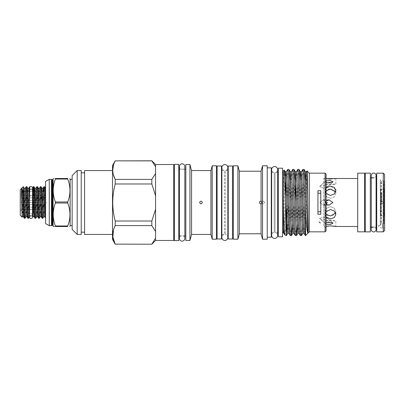 <?xml version="1.0" encoding="UTF-8"?>
<svg xmlns="http://www.w3.org/2000/svg" width="405" height="405" viewBox="0 0 405 405"><rect width="100%" height="100%" fill="white"/><g stroke="black" fill="none" stroke-linecap="round" stroke-linejoin="round"><path stroke-width="0.3" stroke-dasharray="2.02 1.52" d="M32.527 214.928L32.527 216.928A1.514 1.514 0 0 0 31.013 215.414A1.514 1.514 0 0 0 29.499 216.928L29.499 214.928A1.514 1.306 0 0 1 32.527 214.928A1.514 1.306 0 0 1 29.499 214.928M31.013 191.378A1.514 1.306 0 0 0 31.013 188.77A1.514 1.306 0 0 0 31.013 191.378M32.527 190.072L32.527 188.072A1.514 1.514 0 0 1 31.013 189.586A1.514 1.514 0 0 1 29.666 187.378M376.088 229.544A2.405 2.405 0 0 0 373.683 227.139A2.405 2.405 0 0 0 371.279 229.544L371.279 175.456A2.405 2.405 0 0 0 373.683 177.861A2.405 2.405 0 0 0 376.088 175.456M179.445 166.546A2.693 2.693 0 0 0 182.134 169.234A2.693 2.693 0 0 0 184.827 166.546L184.827 238.454A2.693 2.693 0 0 0 182.134 235.766A2.693 2.693 0 0 0 179.445 238.454L179.445 166.546M29.757 216.553L29.499 216.786L29.666 187.905L29.757 216.553L31.347 215.414L32.527 215.895M384.593 202.5L384.593 215.703L384.593 202.5M381.814 202.5L381.814 193.165L381.814 202.5M380.249 202.5L380.249 215.703L380.249 202.5C380.249 200.9 380.249 200.9 380.249 202.5C380.249 200.9 380.249 200.9 380.249 202.5L380.249 189.297L380.249 202.5C380.249 204.1 380.249 204.1 380.249 202.5C380.249 204.1 380.249 204.1 380.249 202.5L380.249 211.835L380.249 202.5M42.115 202.5L42.115 195.605L42.115 202.5M38.414 200.45L38.414 202.5L38.414 200.45L22.371 200.45L22.371 197.827L22.371 200.45L38.414 200.45L38.414 202.5L38.414 200.45M22.371 197.827L38.414 197.827L38.414 195.772L38.414 197.827L22.371 197.827L21.146 195.772L22.371 197.827M38.414 195.772L22.371 195.772L38.414 195.772L38.414 197.827L38.414 195.772L21.146 195.772L38.414 195.772M21.146 202.5L22.371 200.45L21.146 202.5L22.371 204.55L21.146 202.5L38.414 202.5L21.146 202.5M20.25 189.717L20.25 215.283M26.821 186.69L25.08 218.275M24.361 218.31L26.102 186.725M27.92 218.31L29.666 186.715L29.666 197.468L28.639 218.275M22.164 217.161L23.277 186.7M33.033 192.765L33.033 203.021L33.939 186.69M45.578 217.87L45.578 188.396L45.578 217.87M44.616 186.69L42.874 218.275M42.155 218.31L43.482 191.681M41.057 186.69L39.315 218.275M38.596 218.31L40.338 186.725M37.498 186.69L35.756 218.275M35.038 218.31L36.779 186.725M33.22 186.725L33.033 203.021M376.711 227.139L376.711 177.861L376.711 227.139M373.683 227.139L376.088 227.139L376.088 177.861L373.683 177.861M370.322 227.139L370.322 177.861L370.322 227.139M380.249 179.876L380.249 224.689L380.249 179.876A1.681 1.681 0 0 1 381.343 180.974L383.945 180.974L383.945 223.352L384.613 224.081L384.613 180.301L384.613 224.081L383.945 223.352L383.945 180.974L384.613 180.301M380.249 225.808L380.249 224.689L381.343 223.393L381.343 180.974L381.343 223.393L380.249 224.689L380.249 225.808L378.214 225.808L380.249 225.469L378.214 225.808A5.381 5.381 0 0 0 382.598 228.061L382.598 223.352L383.945 223.352L382.598 223.352L382.598 228.061L384.613 228.061L384.613 224.081L384.613 228.061M380.249 194.729L380.249 222.264A1.514 1.514 0 0 1 380.249 225.114L380.249 193.61A1.514 0.597 180 0 1 381.252 194.167A1.514 0.597 180 0 1 380.249 194.729L380.249 193.61M380.249 182.736A1.514 1.514 0 0 0 380.249 179.886M380.249 222.264L380.249 225.114M380.249 211.39A1.514 0.597 180 0 0 381.252 210.833A1.514 0.597 180 0 0 380.249 210.271M384.613 220.411L383.818 220.411L381.049 222.006L381.049 203.254L380.74 202.5L381.049 201.746L381.049 182.994L380.249 182.994L380.249 222.006L380.249 182.994M384.613 184.589L383.818 184.589L383.818 220.411L383.818 184.589L381.049 182.994L381.049 222.006L380.249 222.006M381.049 201.746L382.031 201.153L383.267 202.5L382.031 203.847L381.049 203.254M380.249 188.948L380.249 216.052L380.249 188.948A0.673 0.673 0 0 0 380.715 189.13L384.077 189.13L384.077 215.87L384.077 189.13A0.673 0.673 0 0 0 384.75 188.457L384.75 216.543L384.75 188.457M380.249 216.052A0.673 0.673 0 0 1 380.715 215.87L384.077 215.87A0.673 0.673 0 0 1 384.75 216.543M335.416 226.405L335.846 226.496L335.846 220.892L330.465 220.087L335.846 220.892L325.083 220.892L330.465 220.087L325.083 220.892L325.083 226.496L323.737 226.496L326.091 227.858L326.091 177.142L326.091 227.858M335.846 178.504L335.846 184.108C336.18 184.979 324.749 184.979 325.083 184.108L335.846 184.108L325.083 184.108L325.083 178.504L326.091 178.706L323.737 178.504L323.737 226.496L323.737 178.504L326.091 177.142M330.465 179.111L334.267 178.807M335.593 213.065L335.846 211.694L334.267 208.195L330.465 206.631L334.272 208.2L335.846 211.694L334.267 214.792L330.465 215.951L327.468 215.293M326.091 217.11L325.083 214.498L326.658 217.642L330.465 218.852L334.267 217.642L335.846 214.498L334.272 211.056L330.465 209.532L326.658 211.056L325.083 214.498L326.091 211.678M326.091 193.322L325.083 190.502L326.658 193.944L330.465 195.468L334.272 193.944L335.846 190.502L335.846 193.306L334.272 196.8L330.465 198.369L334.272 196.8L335.846 193.306L335.593 191.935M335.669 189.332L330.465 186.148L326.658 187.358L325.083 190.502L326.091 187.885M330.465 189.049L334.267 190.208L335.846 193.306L335.846 190.502M327.316 202.5L323.311 199.807L319.702 202.5L323.311 199.807L327.316 202.5L323.311 205.193L319.702 202.5L323.311 205.193L326.238 204.312M325.574 223.773L319.96 218.913L323.99 219.586L327.316 218.427L323.99 219.586L319.96 218.913L319.702 218.427L325.574 223.773L329.609 224.481L332.925 223.282L332.621 222.755L328.546 221.819L325.311 223.282L325.574 223.773L325.311 223.282L326.091 222.391M319.702 218.427L322.932 216.918L327.002 217.895L327.316 218.427L327.002 217.895L322.927 216.918L319.702 218.427M325.311 202.5L328.966 205.193L332.925 202.5L328.966 199.807L325.311 202.5L326.091 200.814M325.311 181.718L328.551 183.181L332.621 182.245L332.925 181.718L329.604 180.519L325.574 181.227L325.311 181.718L326.091 180.924M319.702 186.573L319.96 186.092L323.99 185.414L327.316 186.573L323.99 185.414L319.96 186.087L319.702 186.573L322.932 188.082L327.002 187.105L327.316 186.573L327.002 187.105L322.927 188.082L319.702 186.573M357.706 226.496L357.706 178.504L357.706 226.496M326.875 226.162L326.091 226.294M365.275 177.861L365.275 227.139L365.275 177.861M364.601 227.139L364.601 177.861L364.601 227.139M174.398 169.234L174.398 235.766L174.398 169.234M173.725 235.766L173.725 169.234L173.725 235.766M115.228 244.205L151.829 244.124L155.566 238.236L155.566 240.474M112.509 234.454L112.509 170.546L112.509 234.454M84.594 232.181L84.594 172.819L84.594 232.181M81.233 232.181L81.233 172.819L81.233 232.181M72.151 202.5L72.151 179.374L72.151 202.5M70.131 225.625L70.131 179.374M55.384 201.973L55.384 203.026L67.731 203.026L67.731 201.973L55.384 201.973C52.523 194.339 52.523 186.695 55.384 179.025L67.731 179.025C70.698 186.665 70.698 194.314 67.731 201.973M67.731 179.025L67.731 178.504L55.384 178.504C52.529 178.504 52.529 178.504 55.384 178.504L55.384 179.025M51.465 179.344L51.465 225.656M49.278 179.344L49.278 225.656M45.578 181.359L45.578 223.641M233.26 234.485L233.26 170.515L233.26 234.485M232.586 234.485L232.586 170.515L232.586 234.485M264.819 202.5L263.28 201.153L261.711 202.5L263.28 203.847L264.819 202.5M267.229 237.178L267.229 167.822L267.229 237.178M271.639 172.53L274.185 172.53A2.992 2.992 0 0 1 271.639 169.573L271.639 235.427A2.992 2.992 0 0 1 274.185 232.47L274.185 172.53L274.185 232.47L271.639 232.47M271.269 232.47L271.269 172.53L271.269 232.47M277.622 172.53L275.076 172.53A2.992 2.992 0 0 0 277.622 169.573L277.622 235.427A2.992 2.992 0 0 0 275.076 232.47L275.076 172.53L275.076 232.47L277.622 232.47M278.331 172.53L278.331 232.47L278.331 172.53M283.373 232.47L283.373 172.53L283.373 232.47M282.533 172.53L282.533 232.47L282.533 172.53M283.373 170.515L283.373 227.407M284.33 170.166C284.006 169.999 283.713 182.534 283.373 198.091M305.365 235.548L305.572 234.51L305.572 235.548M304.099 169.452C303.679 168.875 303.259 184.964 302.839 202.5C302.419 220.036 301.998 236.125 301.578 235.548M300.318 235.548C300.743 236.125 301.163 220.036 301.583 202.5C302.003 184.964 302.424 168.875 302.844 169.452M299.057 169.452L298.637 173.882L297.214 224.122M295.275 235.548C295.696 236.125 296.116 220.036 296.536 202.5C296.956 184.964 297.376 168.875 297.796 169.452M294.01 169.452L293.59 173.882L292.172 224.122M290.228 235.548C290.648 236.125 291.074 220.036 291.489 202.5C291.909 184.964 292.329 168.875 292.754 169.452M288.967 169.452L288.547 173.882L287.125 224.122M286.284 234.966L286.284 235.548M284.892 235.037C285.348 234.085 285.814 225.514 286.284 209.334C286.735 190.132 287.241 168.536 287.707 169.452M217.115 234.485L217.115 170.515L217.115 234.485M216.442 234.485L216.442 170.515L216.442 234.485M200.971 201.153C199.235 202.049 199.235 202.945 200.971 203.847C202.702 202.951 202.702 202.054 200.971 201.153M228.212 234.485L228.212 170.515L228.212 234.485M227.843 237.446A2.992 2.992 0 0 0 225.296 234.485L227.843 234.485L227.843 170.515L225.296 170.515L225.296 234.485L225.296 170.515A2.992 2.992 0 0 0 227.843 167.554M221.859 234.485L224.405 234.485L224.405 170.515L224.405 234.485A2.992 2.992 0 0 0 221.859 237.446L221.859 167.554A2.992 2.992 0 0 0 224.405 170.515L221.859 170.515M221.489 234.485L221.489 170.515L221.489 234.485M185.834 235.766L185.834 169.234L185.834 235.766M184.827 169.234L179.445 169.234M178.772 235.766L178.772 169.234L178.772 235.766M184.827 235.766L179.445 235.766M43.735 216.786L45.178 190.097L45.578 188.396M217.115 166.004L217.115 238.996M221.489 166.004L221.489 238.996M185.834 164.526L185.834 240.474M189.94 164.526L189.94 240.474M191.55 170.546L191.55 234.454M210.934 170.546L210.934 234.454M212.205 165.807L212.205 239.193M216.442 165.807L216.442 239.193M228.212 166.004L228.212 238.996M232.586 166.004L232.586 238.996M326.091 174.165L326.091 230.835M317.935 190.745L317.935 214.255M320.795 190.745L320.795 214.255M325.083 173.153L325.083 231.847M309.273 173.153L309.273 231.847M305.572 234.51C306.043 227.073 306.544 168.526 307.041 170.92M282.533 236.809L282.533 168.191M278.331 236.809L278.331 168.191M271.269 167.822L271.269 237.178M267.229 165.807L267.229 239.193M262.521 165.807L262.521 239.193M261.068 171.219L261.068 233.781M239.35 171.219L239.35 233.781M237.902 165.807L237.902 239.193M233.26 165.807L233.26 239.193M174.398 164.359L174.398 240.641M178.772 164.359L178.772 240.641M67.731 203.026C70.698 210.661 70.698 218.31 67.731 225.975L55.384 225.975C52.523 218.341 52.523 210.691 55.384 203.026M55.384 225.975L55.384 226.496L67.731 226.496L67.731 225.975M54.26 226.496L55.384 226.496M72.151 175.593L72.151 229.407M77.193 170.546L77.193 234.454M81.233 170.546L81.233 234.454M84.594 170.546L84.594 234.454M112.509 165.503L112.509 239.497M115.228 160.795L113.587 164.805M112.727 170.14L113.4 174.849M155.566 164.526L155.566 173.517L155.566 166.764L155.566 173.517L151.829 179.4L115.228 179.4L115.228 183.976C111.927 196.349 111.927 208.696 115.228 221.024L115.228 225.6L113.466 229.924M155.566 173.517L155.566 209.253L155.566 195.747L151.829 183.976L115.228 183.976M151.829 160.795L115.228 160.876M155.566 166.764L151.829 160.876M151.829 179.4L151.829 183.976M115.228 221.024L151.829 221.024L155.566 209.253L155.566 231.483L151.829 225.6L115.228 225.6M151.829 221.024L151.829 225.6M155.566 238.236L155.566 231.483M155.566 195.747L155.566 209.253M173.725 164.526L173.725 240.474M364.601 173.153L364.601 231.847M357.706 173.153L357.706 231.847M330.465 225.889L328.379 225.98M326.091 190.725L325.083 193.306L326.658 196.8L330.465 198.369L326.658 196.8L325.083 193.306L328.404 189.343M330.465 206.631L326.658 208.2L325.083 211.694L326.091 214.275L325.083 211.694L326.658 208.2L330.465 206.631M365.275 173.122L365.275 231.878M370.322 173.122L370.322 231.878M384.75 184.589L384.75 220.411M384.613 230.501L384.613 174.499M383.272 173.153L383.272 231.847M376.711 173.153L376.711 231.847M33.008 216.822L33.033 216.457M29.666 197.468L29.666 214.022M38.414 207.173L38.414 209.228L38.414 207.173L38.414 209.228L38.414 207.173L22.371 207.173L21.146 209.228L22.371 207.173L22.371 204.55L22.371 207.173L38.414 207.173M38.414 204.55L38.414 202.5L38.414 204.55L38.414 202.5L38.414 204.55L22.371 204.55L38.414 204.55M38.414 209.228L21.146 209.228L38.414 209.228M20.25 202.5L20.25 210.909L20.25 202.5M320.375 222.461L319.494 222.461C320.603 223.555 320.603 223.555 319.494 222.461C320.603 223.555 320.603 223.555 319.494 222.461L320.375 222.461L318.765 221.813L320.375 223.332L320.375 222.461M380.715 189.13L380.715 215.87L380.715 189.13M53.095 225.706L53.095 179.293M52.447 179.795L52.447 225.205M52.098 179.795L52.098 225.205M283.834 233.239L284.295 229.154L285.267 197.103M285.814 179.668L286.355 171.76M288.881 233.239L289.337 229.154L291.403 171.76M293.924 233.239L294.384 229.154L295.25 201.487M295.903 179.668L296.445 171.76M298.971 233.239L299.432 229.154L301.492 171.76M304.013 233.239L304.474 229.154L306.539 171.76M283.373 223.074L284.766 176.858M287.793 233.239L289.646 180.878M292.84 233.239L294.693 180.878M297.883 233.239L299.74 180.878M302.93 233.239L304.783 180.878M34.136 216.786L35.918 188.214M37.7 216.786L39.477 188.214M41.259 216.786L43.036 188.214M44.818 216.786L45.578 206.889M33.058 216.786L34.84 188.214M36.617 216.786L38.399 188.214M40.176 216.786L41.958 188.214M22.381 216.786L24.158 188.214M25.94 216.786L27.717 188.214M23.46 216.786L25.242 188.214M27.019 216.786L28.801 188.214M29.499 196.734L29.692 201.376M29.499 190.072L29.499 188.072M32.527 189.105L31.347 189.586C30.329 189.484 29.767 188.922 29.666 187.905M380.249 193.165L381.814 193.165L384.593 190.39M380.249 215.703L384.593 215.703M20.25 210.909L22.371 209.395L42.115 209.395L46.256 202.5L42.115 195.605L22.371 195.605L20.25 194.091M381.252 210.833L381.252 194.167M382.031 201.153L380.249 201.153M335.846 214.498L335.846 211.694L335.846 214.498M323.311 205.193L328.966 205.193L323.311 205.193M327.002 217.895L332.621 222.755L327.002 217.895M323.311 199.807L328.966 199.807L323.311 199.807M319.96 186.087L325.574 181.227L319.96 186.087M327.002 187.105L332.621 182.245L327.002 187.105M263.28 201.153L261.022 201.153M263.28 203.847L261.022 203.847M325.083 190.502L325.083 193.306L325.083 190.502M325.083 214.498L325.083 211.694L325.083 214.498M382.031 203.847L380.249 203.847M380.249 189.297L384.593 189.297M380.249 211.835L381.814 211.835L384.593 214.609"/><path stroke-width="0.61" d="M29.499 188.072L29.499 216.928A1.514 1.514 0 0 0 31.013 218.442A1.514 1.514 0 0 0 32.527 216.928L32.527 188.072A1.514 1.514 0 0 0 29.666 187.378M376.711 177.861L376.088 177.861L376.088 175.456A2.405 2.405 0 0 0 373.683 173.051A2.405 2.405 0 0 0 371.279 175.456L371.279 229.544A2.405 2.405 0 0 0 373.683 231.949A2.405 2.405 0 0 0 376.088 229.544L376.088 227.139L376.711 227.139M182.134 163.853A2.693 2.693 0 0 0 179.445 166.546L179.445 238.454A2.693 2.693 0 0 0 182.134 241.147A2.693 2.693 0 0 0 184.827 238.454L184.827 166.546A2.693 2.693 0 0 0 182.134 163.853M29.666 196.85L29.666 186.715L28.801 188.214L27.717 188.214L29.499 216.786L28.598 218.31L26.857 186.725L26.138 186.69L25.242 188.214L24.158 188.214L25.94 216.786L25.039 218.31L24.74 216.189L23.277 186.7L23.277 197.119C22.786 191.676 22.295 188.73 21.794 188.274C21.379 189.398 21.318 194.142 21.607 202.5L22.138 217.171L22.381 216.786L21.794 210.646M23.277 197.119L24.062 216.189L24.32 218.275L25.039 218.31M26.138 186.69L27.621 216.189L27.879 218.275L28.598 218.31M22.138 217.171L20.25 215.283L20.25 189.717L23.277 186.7L24.158 188.214M32.527 189.105L33.033 187.905L33.018 216.857M45.578 204.606L44.914 188.811L44.656 186.725L43.937 186.69L45.578 218.103L44.818 216.786L43.735 216.786L42.839 218.31L41.356 188.811L41.097 186.725L40.379 186.69L41.862 216.189L42.12 218.275L42.839 218.31M40.379 186.69L39.477 188.214L38.399 188.214L40.176 216.786L39.28 218.31L37.797 188.811L37.538 186.725L36.82 186.69L38.303 216.189L38.561 218.275L39.28 218.31M36.82 186.69L35.918 188.214L34.84 188.214L36.617 216.786L35.716 218.31L34.233 188.811L33.939 186.69L33.22 186.725L33.033 187.9C33.418 183.318 33.777 191.722 34.147 202.5L34.744 216.189L35.002 218.275L35.716 218.31M43.482 191.681L43.937 186.69M373.683 177.861L370.322 177.861M373.683 227.139L370.322 227.139M383.272 231.847L383.272 173.153L376.711 173.153L376.711 231.847L383.272 231.847L384.613 230.501L384.613 174.499L383.272 173.153M384.613 220.411L384.613 184.589M365.275 231.878L365.275 173.122L370.322 173.122L370.322 231.878L365.275 231.878M334.267 178.807L335.846 178.504L326.091 178.706L330.465 179.111M335.416 226.405L334.267 226.192M334.231 226.187L330.465 225.889L335.846 226.496L357.706 226.496M327.468 215.293L326.091 214.275L330.465 215.951L335.593 213.065M326.091 211.678L330.465 209.532L334.267 211.051L335.846 214.498L334.272 217.642L330.465 218.852L326.091 217.11M326.091 187.885L330.465 186.148L334.267 187.358L335.846 190.502L335.669 189.332M335.593 191.935L330.465 189.049L326.091 190.725M335.846 190.502L334.272 193.944L330.465 195.468L326.091 193.322M326.091 200.814L328.966 199.807L332.925 202.5L328.966 205.193L326.374 204.419M326.238 204.312L327.316 202.5M326.091 222.391L332.621 222.755L332.925 223.282L330.46 224.416L326.825 224.294M326.091 180.924L330.024 180.544L332.925 181.718L332.621 182.245L326.374 182.741M357.706 178.504L335.846 178.504M326.091 226.294L330.465 225.889M364.601 231.847L364.601 173.153L357.706 173.153L357.706 231.847L364.601 231.847M365.275 177.861L364.601 177.861M365.275 227.139L364.601 227.139M174.398 169.234L173.725 169.234M174.398 235.766L173.725 235.766M155.566 240.474L151.829 244.205L115.228 244.124C111.927 237.978 111.927 231.807 115.228 225.6L151.829 225.6L155.566 231.483L155.566 240.474L173.725 240.474L173.725 164.526L155.566 164.526L151.829 160.795L115.228 160.876L151.829 160.876L155.566 166.764L155.566 164.526M155.566 231.483L155.566 166.764M115.228 244.205L112.509 239.497L112.509 165.503L115.228 160.795M115.228 225.6L115.228 221.024C111.927 208.696 111.927 196.349 115.228 183.976L115.228 179.4C111.927 173.259 111.927 167.083 115.228 160.876M112.509 170.546L84.594 170.546L84.594 234.454L112.509 234.454M84.594 172.819L81.233 172.819M84.594 232.181L81.233 232.181M81.233 234.454L81.233 170.546L77.193 170.546L77.193 234.454L81.233 234.454M77.193 234.454L72.151 229.407L72.151 175.593L77.193 170.546M72.151 179.374L70.131 179.374L70.131 225.625L69.852 226.496M55.384 203.026L55.384 201.973L67.731 201.973L67.731 203.026L55.384 203.026C52.523 210.661 52.523 218.305 55.384 225.975L67.731 225.975L67.731 226.496C70.693 226.496 70.693 226.496 67.731 226.496C70.693 226.496 70.693 226.496 67.731 226.496L55.384 226.496C52.529 226.496 52.529 226.496 55.384 226.496L55.384 225.975M55.384 179.025L55.384 178.504L67.731 178.504C70.693 178.504 70.693 178.504 67.731 178.504C70.693 178.504 70.693 178.504 67.731 178.504L67.731 179.025L55.384 179.025C52.523 186.659 52.523 194.309 55.384 201.973M67.731 201.973C70.698 194.339 70.698 186.69 67.731 179.025M55.384 178.504C52.529 178.504 52.529 178.504 55.384 178.504M52.098 225.205L52.098 179.795L52.447 179.795L52.447 225.205L51.465 225.656L51.465 179.344L49.278 179.344L45.578 181.359L45.578 223.641L49.278 225.656L49.278 179.344M178.772 240.641L178.772 164.359L174.398 164.359L174.398 240.641L178.772 240.641M233.26 170.515L232.586 170.515M233.26 234.485L232.586 234.485M237.902 239.193L237.902 165.807L233.26 165.807L233.26 239.193L237.902 239.193L239.35 233.781L239.35 171.219L237.902 165.807M239.35 233.781L261.068 233.781L261.068 203.847L261.544 202.5L261.068 201.153L261.068 171.219L239.35 171.219M261.022 201.153L261.068 201.153C260.152 201.169 259.61 201.619 259.453 202.5C259.61 203.381 260.147 203.826 261.068 203.847L261.022 203.847M261.068 233.781L262.521 239.193L262.521 165.807L261.068 171.219M262.521 239.193L267.229 239.193L267.229 165.807L262.521 165.807M267.229 237.178L271.269 237.178L271.269 167.822L267.229 167.822M271.639 172.53L271.269 172.53M271.639 232.47L271.269 232.47M271.639 235.427A2.992 2.992 0 0 0 274.63 238.423A2.992 2.992 0 0 0 277.622 235.427L277.622 169.573A2.992 2.992 0 0 0 274.63 166.577A2.992 2.992 0 0 0 271.639 169.573L271.639 235.427M278.331 172.53L277.622 172.53M278.331 232.47L277.622 232.47M282.533 168.191L282.533 236.809L278.331 236.809L278.331 168.191L282.533 168.191M283.373 172.53L282.533 172.53M283.373 232.47L282.533 232.47M283.373 227.407L283.834 233.239L283.373 232.946L283.373 205.234C283.905 221.535 284.386 235.209 284.892 235.037L286.284 235.548L286.284 234.966C285.652 229.691 284.988 167.928 284.33 170.166L285.272 171.76L285.652 175.846L287.55 232.369L287.793 233.239L288.881 233.239L286.816 175.846L286.355 171.76L287.707 169.452C288.127 168.875 288.547 184.964 288.967 202.5C289.388 220.036 289.808 236.125 290.228 235.548L288.881 233.239M283.834 233.239L284.892 235.037M283.373 205.234L283.373 170.515L284.33 170.166M325.083 231.847L325.083 173.153L326.091 174.165L326.091 230.835L325.083 231.847L309.273 231.847L305.572 235.548L305.572 211.4C305.107 191.742 304.585 168.485 304.099 169.452L302.844 169.452C303.264 168.875 303.684 184.964 304.104 202.5C304.525 220.036 304.945 236.125 305.365 235.548L304.013 233.239L303.634 229.154L301.953 175.846L301.492 171.76L302.844 169.452M304.783 180.878L305.451 171.76L304.099 169.452M299.74 180.878L300.166 172.631L300.409 171.76L300.788 175.846L302.469 229.154L302.93 233.239L301.578 235.548C301.158 236.125 300.738 220.036 300.318 202.5C299.897 184.964 299.477 168.875 299.057 169.452L297.796 169.452C298.217 168.875 298.637 184.964 299.057 202.5C299.477 220.036 299.897 236.125 300.318 235.548L298.971 233.239L298.586 229.154L296.906 175.846L296.445 171.76L297.796 169.452M301.492 171.76L300.409 171.76L299.057 169.452M301.578 235.548L300.318 235.548M297.214 224.122L296.531 235.548C296.111 236.125 295.69 220.036 295.27 202.5C294.85 184.964 294.43 168.875 294.01 169.452L292.754 169.452C293.174 168.875 293.595 184.964 294.015 202.5C294.435 220.036 294.855 236.125 295.275 235.548L293.924 233.239L293.544 229.154L291.863 175.846L291.403 171.76L292.754 169.452M294.693 180.878L295.361 171.76L294.01 169.452M296.531 235.548L295.275 235.548M292.172 224.122L291.489 235.548C291.068 236.125 290.648 220.036 290.228 202.5C289.808 184.964 289.388 168.875 288.967 169.452L287.707 169.452M289.646 180.878L290.314 171.76L288.967 169.452M291.489 235.548L290.228 235.548M287.125 224.122L286.284 235.548M286.284 209.334L286.441 235.548M309.273 231.847L309.273 173.153L307.041 170.92C307.304 170.773 307.572 185.91 307.846 202.753C307.911 218.72 308.63 232.647 307.846 233.098C307.086 231.685 306.332 224.456 305.572 211.4M320.795 190.745L317.935 190.745L317.935 214.255L320.795 214.255L320.795 190.745M325.083 173.153L309.273 173.153M228.212 238.996L228.212 166.004L232.586 166.004L232.586 238.996L228.212 238.996M217.115 170.515L216.442 170.515M217.115 234.485L216.442 234.485M216.442 239.193L216.442 165.807L212.205 165.807L212.205 239.193L216.442 239.193M212.205 239.193L210.934 234.454L210.934 170.546L212.205 165.807M200.971 201.153C199.235 202.049 199.235 202.945 200.971 203.847C202.702 202.951 202.702 202.054 200.971 201.153M210.934 170.546L191.55 170.546L189.94 164.526L185.834 164.526L185.834 240.474L189.94 240.474L189.94 164.526M210.934 234.454L191.55 234.454L191.55 170.546M191.55 234.454L189.94 240.474M217.115 238.996L217.115 166.004L221.489 166.004L221.489 238.996L217.115 238.996M228.212 170.515L227.843 170.515L227.843 167.554A2.992 2.992 0 0 0 224.851 164.562A2.992 2.992 0 0 0 221.859 167.554L221.859 237.446A2.992 2.992 0 0 0 224.851 240.438A2.992 2.992 0 0 0 227.843 237.446L227.843 167.554M228.212 234.485L227.843 234.485L227.843 237.446M221.859 170.515L221.489 170.515M221.859 234.485L221.489 234.485M185.834 169.234L184.827 169.234M179.445 169.234L178.772 169.234M185.834 235.766L184.827 235.766M179.445 235.766L178.772 235.766M320.795 193.215L317.935 193.215M317.935 211.785L320.795 211.785M307.846 233.098L305.451 171.76L306.539 171.76L307.041 170.92M52.447 179.795L53.095 179.293L53.095 225.706L53.344 226.496L54.26 226.496M67.731 225.975C70.698 218.335 70.698 210.686 67.731 203.026M113.587 164.805L112.727 170.14M113.4 174.849L115.228 179.4L151.829 179.4L151.829 183.976L155.566 195.747M113.466 229.924L112.873 237.046L115.228 244.124L151.829 244.205M151.829 225.6L151.829 221.024L115.228 221.024M115.228 183.976L151.829 183.976M155.566 209.253L151.829 221.024M155.566 173.517L151.829 179.4M155.566 238.236L151.829 244.124M328.379 225.98L326.875 226.162M328.404 189.343L330.465 189.049M285.267 197.103L285.814 179.668M295.25 201.487L295.903 179.668M306.539 171.76L306.995 175.846L307.846 202.753M284.766 176.858L285.272 171.76L286.355 171.76M291.403 171.76L290.314 171.76L292.38 229.154L292.84 233.239L293.924 233.239M296.445 171.76L295.361 171.76L297.422 229.154L297.883 233.239L298.971 233.239M33.008 195.64L34.136 216.786L33.058 216.786M35.918 188.214L37.7 216.786L36.617 216.786M39.477 188.214L41.259 216.786L40.176 216.786M43.897 186.725L43.036 188.214L44.818 216.786M43.036 188.214L41.958 188.214L43.735 216.786M21.794 188.274L23.46 216.786L22.381 216.786M25.242 188.214L27.019 216.786L25.94 216.786M28.801 188.214L29.499 196.734M376.088 229.544L376.088 175.456M70.131 179.374L69.852 178.504M53.095 179.293L53.344 178.504M52.447 225.205L53.095 225.706M302.93 233.239L304.013 233.239M296.571 235.513L297.883 233.239M291.524 235.513L292.84 233.239M286.482 235.513L287.793 233.239M51.465 225.656L49.278 225.656M52.098 179.795L51.465 179.344M72.151 225.625L70.131 225.625M42.12 218.275L41.259 216.786M38.561 218.275L37.7 216.786M35.002 218.275L34.136 216.786M34.84 188.214L33.974 186.725M38.399 188.214L37.538 186.725M41.958 188.214L41.097 186.725M45.517 188.214L44.656 186.725M33.013 216.832L32.527 215.895M27.717 188.214L26.857 186.725M29.757 216.553L29.499 216.786M27.879 218.275L27.019 216.786M24.32 218.275L23.46 216.786"/></g></svg>
